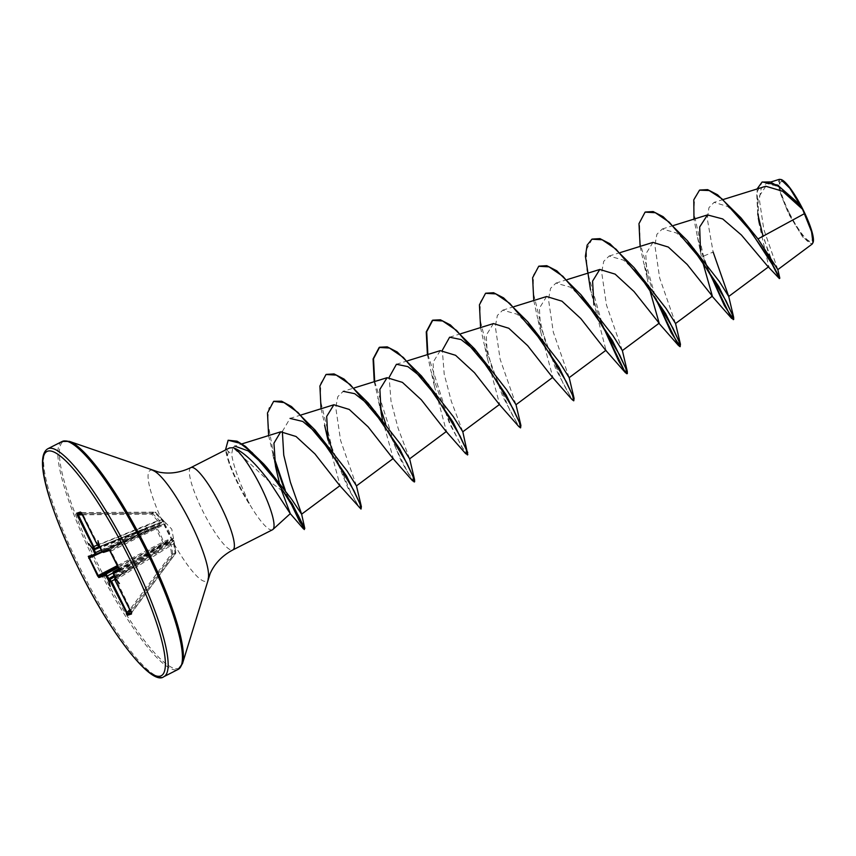 <?xml version="1.0" encoding="UTF-8"?>
<svg xmlns="http://www.w3.org/2000/svg" width="856" height="856" viewBox="0 0 856 856"><rect width="100%" height="100%" fill="white"/><g stroke="black" fill="none" stroke-linecap="round" stroke-linejoin="round"><path stroke-width="0.64" stroke-dasharray="4.28 3.21" d="M110.585 551.328L110.595 550.14L103.844 552.291L163.528 523.979A1.016 0.621 63.7 0 1 164.523 524.642L171.746 539.077L168.964 531.405L164.801 524.354L165.679 523.594L164.459 521.636L155.631 512.412L152.496 513.407L159.109 520.116L160.479 522.909L160.479 525.252L156.166 527.103L160.436 534.123L163.496 541.741L167.797 539.858L169.766 541.441L171.243 544.341L172.666 553.682L175.801 552.687L173.821 540.457L172.998 538.21L172.131 538.991A1.016 1.006 46.3 0 1 171.885 540.061L171.885 540.061A1.016 1.006 46.3 0 1 171.66 540.232L119.209 568.566L157.397 547.658A2.268 0.642 61.3 0 1 157.418 547.647M119.861 570A1.016 0.995 -107.7 0 1 120.3 569.508L119.744 568.726L171.746 539.077A1.016 0.621 60.3 0 1 171.681 540.211L171.681 540.211A1.016 0.621 60.3 0 1 171.66 540.232L120.3 569.508L110.927 551.136L164.801 524.354A1.016 1.006 53.4 0 0 163.528 523.979L110.595 550.14A1.016 0.995 72.3 0 1 110.478 550.183L109.771 550.108M131.343 613.003L175.598 553.447A1.016 1.016 -53.1 0 0 175.801 552.687L175.02 552.751L175.608 553.436L172.505 554.431A1.016 0.952 -123.6 0 0 172.666 553.682L171.532 553.864L170.13 544.544L114.693 579.394M130.315 610.788L172.505 554.431L171.532 553.864L129.759 609.665M115.1 580.357L174.378 543.346L171.778 529.168L155.631 512.412A1.016 1.016 0 0 0 154.915 512.113L155.139 513.065L155.642 512.412A1.016 1.016 -154.4 0 0 154.904 512.113L81.074 512.68M789.628 213.551A33.395 6.634 -117 0 0 810.974 241.36A33.395 6.634 -117 0 0 802.425 209.474A33.395 6.634 -117 0 0 781.079 181.675A33.395 6.634 -117 0 0 789.628 213.551M781.421 179.632A35.781 7.105 -117 0 0 789.168 213.7A35.781 7.105 -117 0 0 813.2 242.088M779.399 179.321L779.206 190.374L788.633 213.957L802.682 236.952L812.237 244.003M272.486 529.768A46.203 9.17 63 0 1 248.957 503.082L240.729 484.143C235.742 471.592 232.714 461.63 231.644 454.258L232.886 447.485L266.805 479.381L281.592 490.36L279.195 482.142M249.353 503.253A44.769 8.892 63 0 1 239.006 484.87A44.769 8.892 63 0 1 226.016 449.454L231.644 454.258M248.957 503.082L241.884 491.804L229.194 463.631L227.364 455.82L229.526 447.934M765.831 186.255L758.009 198.164L758.716 222.068L768.763 266.655L767.329 265.831M697.544 237.422L701.727 258.137L703.022 256.372L697.544 237.422L693.97 219.125M652.978 242.398L645.766 254.082L647.082 277.804L649.073 287.52M600.58 321.503L590.501 289.916L605.984 350.254L605.299 349.826M546.61 296.518L539.408 308.203L540.725 331.925L552.805 377.314L552.109 376.886M493.43 323.579L486.229 335.263L487.546 358.985L499.626 404.374L498.93 403.946M440.252 350.639L433.05 362.323L434.367 386.045L446.436 431.435L445.751 431.007M382.439 419.536L393.257 458.495L392.572 458.067M327.998 440.177L340.078 485.555L339.393 485.138M232.886 447.485L234.811 446.104L241.874 443.9M282.352 431.488L290.045 418.402L301.259 414.914M356.449 485.844L340.581 440.38L335.766 407.67L337.81 396.649L343.256 391.331L354.438 387.854M369.418 405.198L375.966 412.014M409.628 458.784L398.158 428.417L391.01 401.154L389.148 377.336M422.596 378.138L429.145 384.954M462.807 431.724L451.347 401.368L444.2 374.115L442.327 350.275M475.776 351.078L482.324 357.894M515.997 404.663L500.129 359.22L495.314 326.5L497.357 315.468L502.793 310.15L517.163 314.248L535.503 330.833M569.176 377.603L553.308 332.139L548.493 299.418L550.536 288.397L555.972 283.09L570.342 287.188L588.693 303.762M622.355 350.543L606.487 305.068L601.672 272.358L603.715 261.337L609.151 256.03L623.521 260.128L641.872 276.702M675.534 323.482L659.676 278.029L654.861 245.308L656.894 234.287L662.341 228.969L676.7 233.067L695.051 249.642M707.741 269.501L703.022 256.372L713.134 252.049L707.302 218.869L708.939 207.687L714.075 202.358L727.675 206.489L745.244 222.881M777.837 269.619L763.787 229.333L759.283 198.966L761.177 188.481L766.388 183.377L779.591 186.929L796.358 201.535M779.281 278.51L770.154 258.48L758.02 218.098L757.078 188.973M709.046 271.512L703.472 256.137L693.767 212.502L694.655 197.757L699.748 190.053M779.816 278.35L773.888 266.291L763.028 236.203M757.731 213.872L756.672 192.835L762.289 181.964M640.128 246.389L643.68 262.856L654.562 296.561M533.77 300.52L537.322 316.977L555.94 369.492L571.99 399.495M480.58 327.58L484.143 344.037L502.761 396.553L518.811 426.555M427.401 354.641L430.953 371.097L449.582 423.613L465.632 453.616M374.222 381.701L380.267 407.135M385.553 423.42L401.047 460.678L412.453 480.676M321.043 408.761L327.078 434.195M332.374 450.481L347.868 487.749L359.274 507.736M268.624 435.586L274.594 460.881M284.117 488.637L286.557 494.757M645.306 212.031L639.539 222.635L640.106 243.19L655.867 298.573M592.127 239.091L586.36 249.706L586.927 270.25L602.688 325.633M538.938 266.152L533.513 274.99L533.074 291.885L544.769 339.779L563.344 383.927L570.556 396.67L574.151 400.597M485.759 293.212L480.334 302.05L479.895 318.946L491.579 366.839L510.165 410.987L517.377 423.731L520.972 427.658M427.861 354.491L449.668 422.575L461.662 446.682L467.793 454.718M374.682 381.562L395.718 447.891L407.627 472.245L414.336 481.778M326.222 374.404L320.786 383.231L320.358 400.127L332.042 448.02L350.628 492.168L357.829 504.912L361.435 508.839M273.824 401.282L268.923 408.141L267.564 420.799L274.177 457.671M285.262 490.199L289.285 499.968M228.563 440.016L225.567 449.678M248.732 503.2A44.769 8.892 63 0 1 227.857 459.298A44.769 8.892 63 0 1 225.609 449.924M97.391 545.047L159.109 520.116M117.657 565.463L163.496 541.741A1.016 0.877 -114.5 0 1 163.154 542.939L155.011 526.697L159.398 524.878A1.016 0.888 -112.4 0 1 159.398 524.878L102.367 551.831L143.187 532.539L142.481 530.442L159.569 523.23L159.409 522.663L98.761 546.898L142.941 529.179L142.224 529.468L141.764 527.253M118.577 567.303L167.423 541.003L118.128 566.394M81.823 513.9L155.139 513.065L161.72 519.742L98.269 545.037L82.497 513.525L81.341 512.594A1.016 0.995 72.3 0 1 81.01 512.53M162.544 519.432L161.72 519.742L163.421 521.379A1.016 0.952 -31.8 0 1 164.459 521.636L147.371 528.88L102.346 550.429L100.206 546.77A1.016 0.995 72.3 0 0 100.27 546.749L163.421 521.379L164.438 523.273A1.016 1.016 50.4 0 1 165.679 523.594M160.479 525.252A1.016 0.888 -112.4 0 0 159.398 524.878L159.569 523.23L160.479 522.909A1.016 0.909 -158 0 0 159.409 522.663L151.662 514.167L151.812 513.108L154.904 512.113L81.341 512.594M142.941 529.179L94.032 548.739L94.299 549.702L94.032 548.739L142.224 529.468M96.364 554.667L89.591 556.828L155.011 526.697A1.016 0.877 -112.5 0 1 155.054 526.675A1.016 1.016 0 0 0 155.022 526.686L89.538 556.86M114.651 576.634L169.328 542.447L168.942 541.955L152.999 551.425L112.981 572.974M131.439 613.388L131.556 611.494L115.143 577.853M113.441 574.194L157.879 549.873L173.179 540.596L173.34 541.174L115.196 577.821L158.125 550.847L158.841 552.933M115.335 578.185A1.016 0.995 -107.7 0 1 115.753 577.661L113.548 571.669M115.196 577.832L115.496 576.687L114.865 577.03M145.402 526.098L146.718 528.034L99.66 546.941L98.269 545.037L97.595 545.4M103.844 552.291L102.346 550.429L101.725 550.772M148.933 530.699A2.268 0.642 64.4 0 1 147.371 528.88L100.302 547.936M151.673 549.488L152.999 551.425L114.105 575.553M171.243 544.341L170.13 544.544L169.328 542.447A1.016 0.888 -70.2 0 0 169.766 541.441L168.942 541.955L167.423 541.003A1.016 0.888 -114.2 0 0 167.797 539.858M114.586 576.505L153.641 552.27L155.204 554.089M115.496 576.687L157.879 549.873A2.268 0.642 61.3 0 1 157.397 547.658L172.527 539.376L173.179 540.596L173.736 540.179A1.016 0.974 159.6 0 1 173.34 541.174L175.02 552.751L130.872 611.858M143.187 532.539L155.054 526.675A1.016 0.877 -112.5 0 1 156.166 527.103L102.495 551.97M82.262 514.82L151.662 514.167L152.496 513.407A1.016 0.952 -100 0 0 151.812 513.108L81.727 513.76M172.998 538.21A1.016 1.016 42.5 0 1 172.773 539.173L172.773 539.173A1.016 1.016 42.5 0 1 172.505 539.387M99.542 546.749A1.016 0.995 72.3 0 0 100.206 546.77L99.467 546.674M99.35 546.46L99.767 547.016M109.921 550.194A1.016 0.995 72.3 0 0 110.478 550.183L109.975 550.344M115.293 578.014L115.464 578.645M174.378 543.346L175.812 552.676A1.016 1.016 0 0 1 175.619 553.425L131.61 612.907A1.016 0.995 72.3 0 0 131.439 613.206M88.735 543.624L93.604 549.156M110.221 586.531L108.905 579.705M119.423 583.599L115.453 577.618M97.937 540.692L100.152 547.07M47.872 448.737A127.876 25.391 -117 0 0 81.363 570.513A127.876 25.391 -117 0 0 163.849 676.679M62.156 441.471A127.876 25.391 -117 0 0 95.647 563.248A127.876 25.391 -117 0 0 178.144 669.403M69.443 441.386A127.277 25.273 -117 0 0 97.028 562.574A127.277 25.273 -117 0 0 182.499 663.561M152.967 470.49A62.114 12.337 -117 0 0 166.428 529.629A62.114 12.337 -117 0 0 208.136 578.913M190.92 467.579A46.203 9.17 -117 0 0 203.022 511.578A46.203 9.17 -117 0 0 232.832 549.948M227.364 455.82L225.642 449.914M101.276 549.927L142.481 530.442L100.002 547.423M115.753 577.661L160.382 549.424L115.346 578.346M119.722 569.7L120.3 569.508M119.851 570.182L171.681 540.211A1.016 1.016 0 0 0 171.885 540.061L172.516 539.376M723.416 199.448L714.075 202.358M673.522 225.481L662.341 228.969M620.343 252.552L609.151 256.03M567.164 279.612L555.972 283.09M513.985 306.673L502.793 310.15M460.796 333.733L449.614 337.21M407.617 360.793L396.435 364.271M766.388 183.377L771.17 181.879M758.716 222.068L758.02 218.098M647.082 277.804L643.68 262.856M540.725 331.925L537.322 316.977M487.546 358.985L484.143 344.037M434.367 386.045L430.953 371.097M381.177 413.116L377.774 398.158M275.525 466.434L272.326 452.696M229.194 463.631L227.857 459.298"/><path stroke-width="1.28" d="M699.748 190.053L707.612 189.625L717.542 194.783L740.825 217.691L757.999 238.942L777.837 269.619L812.237 244.003L813.2 242.088A35.781 7.105 -117 0 0 802.885 209.335A35.781 7.105 -117 0 0 781.421 179.632L779.399 179.321L771.17 181.879M812.986 242.804L811.574 231.773L802.564 209.26L782.502 191.188L765.831 186.255L723.416 199.448M281.592 490.36L290.291 513.654L269.137 481.2C255.216 462.796 243.286 451.626 233.324 447.688A46.203 9.17 63 0 1 260.385 485.759A46.203 9.17 63 0 1 272.904 529.479A46.203 9.17 63 0 1 272.486 529.768L232.832 549.948A46.203 9.17 -117 0 0 220.73 505.939A46.203 9.17 -117 0 0 190.92 467.579C180.038 472.812 169.199 474.288 158.414 471.998L69.443 441.386L62.156 441.471L47.872 448.737C32.935 457.286 50.836 511.695 79.929 571.305C111.879 635.805 152.047 686.501 163.849 676.679A127.876 25.391 -117 0 0 130.358 554.902A127.876 25.391 -117 0 0 47.872 448.737M757.999 238.942L804.469 213.636M693.97 219.125L693.788 199.833L699.523 190.16L709.175 190.535L721.95 198.795L750.487 230.885L772.273 264.451L779.377 278.575L767.329 265.831L741.382 234.993L722.699 218.943L707.484 214.92L699.662 227.001L700.518 251.29M702.262 260.459L712.353 296.133L687.186 264.461L668.311 247.063L652.978 242.398L620.343 252.552M649.073 287.52L659.163 323.194L634.007 291.532L615.132 274.134L599.788 269.458L592.587 281.143L593.904 304.864M600.58 321.503L625.18 372.435L605.299 349.826L580.828 318.582L561.953 301.184L546.61 296.518L513.985 306.673M569.176 377.603L574.098 398.425L573.713 400.822L571.99 399.495L552.109 376.886L527.66 345.664L508.774 328.255L493.43 323.579L460.796 333.733M515.997 404.663L520.908 425.486L520.534 427.882L518.811 426.555L498.93 403.946L474.47 372.713L455.585 355.304L440.252 350.639L407.617 360.793M467.729 452.546L452.931 421.912L421.441 375.945L453.38 416.733L462.807 431.766L467.793 454.718L465.632 453.616L445.751 431.007L421.302 399.784L402.416 382.375L387.073 377.699L379.871 389.384L381.177 413.116L382.439 419.536M414.336 481.778L412.453 480.676L392.572 458.067L368.101 426.834L349.227 409.435L333.883 404.76L326.682 416.444L327.998 440.177L324.595 425.218M356.449 485.844L361.371 506.666L360.986 509.063L339.393 485.138L314.933 453.894L296.048 436.496L280.725 431.82L273.941 443.194L275.525 466.434L279.195 482.142M234.811 446.104L248.154 450.898L267.072 467.75L291.746 499.423L301.601 514.199L340.078 485.555M289.285 499.968L299.803 521.967L304.8 528.462L301.601 514.007L290.398 482.26L283.753 455.114L282.352 431.488M290.045 418.402L302.789 421.462L319.106 435.137M361.371 506.666L346.573 476.043L315.072 430.065L347.001 470.832L356.449 485.898L393.257 458.495M343.256 391.331L354.716 393.685L369.418 405.198M414.614 481.778L414.55 479.606L399.752 448.972L368.262 403.005L400.191 443.783L409.628 458.837L446.447 431.435M389.148 377.336L396.435 364.271L407.884 366.625L422.596 378.138M442.327 350.275L449.614 337.21L461.052 339.554L475.776 351.078M520.908 425.486L506.11 394.851L474.62 348.884L506.549 389.651L515.997 404.717L552.805 377.314M574.098 398.425L559.289 367.791L527.799 321.824L559.728 362.591L569.176 377.656L605.984 350.254M602.688 325.633L618.663 360.943L624.441 370.637L627.341 373.537L627.277 371.365L612.468 340.731L580.978 294.753L612.907 335.531L622.355 350.585L659.163 323.194M654.562 296.561L678.359 345.375L680.071 346.701L680.456 344.305L665.658 313.671L634.157 267.703L666.096 308.481L675.534 323.525L712.353 296.133M707.741 269.501L731.538 318.304L733.699 319.416L733.635 317.244L718.837 286.61L687.336 240.632L719.286 281.431L728.713 296.465L713.134 252.049M762.289 181.964L777.505 185.024L796.198 201.374L801.355 207.088L789.874 188.309L780.822 179.428M757.078 188.973L762.065 182.071L770.186 181.932L780.512 187.614L802.564 209.26M740.825 217.691L768.902 257.688L779.816 278.189L779.377 278.575M763.028 236.203L757.731 213.872M796.198 201.374L802.479 209.142M190.92 467.579L229.526 447.934L233.324 447.688M76.666 513.226A1.016 0.995 72.3 0 0 77.575 513.793L78.345 514.852L77.286 515.355L76.666 513.226L80.432 512.027L81.823 513.91L97.584 545.411L99.35 546.46L97.937 540.692L99.767 547.016L102.517 551.82A1.016 0.995 72.3 0 0 103.715 552.334L103.715 552.334A1.016 0.995 72.3 0 0 103.844 552.291M102.517 551.82L109.279 549.67L119.894 570.866A1.016 0.995 -107.7 0 1 119.861 570M119.894 570.866L113.131 573.017L115.293 578.014L119.423 583.599L115.389 578.977A1.016 0.995 -107.7 0 1 115.335 578.185M115.389 578.977L114.79 579.17L115.089 580.368L130.882 611.869L131.503 613.998L127.726 615.197L110.563 581.812L108.819 580.764L110.221 586.531L108.391 580.218L105.641 575.403L98.889 577.554L97.563 575.895L88.275 556.357L95.027 554.207L92.865 549.21L88.735 543.624L92.694 548.578L93.379 548.054L93.058 546.856L77.286 515.355M733.26 319.641L732.19 314.387L726.081 300.97L701.182 259.775L669.242 222.164L655.343 212.716L645.082 212.138L638.983 223.641L640.128 246.389M680.071 346.701L679.001 341.448L672.902 328.041L648.003 286.835L616.063 249.224L602.164 239.776L591.903 239.199L587.13 245.148L585.408 256.244L590.501 289.916M625.18 372.435L626.892 373.762L625.822 368.508L619.723 355.09L594.824 313.895L562.874 276.285L548.985 266.837L538.713 266.269L532.614 277.761L533.77 300.52M573.713 400.822L572.643 395.568L566.544 382.161L541.645 340.966L509.705 303.345L495.806 293.897L485.534 293.319L479.435 304.822L480.58 327.58M520.534 427.882L519.464 422.629L513.365 409.221L488.455 368.026L456.515 330.405L442.616 320.957L432.355 320.39L426.256 331.882L427.401 354.641M467.355 454.943L466.285 449.689L460.175 436.282L435.276 395.076L403.337 357.466L389.437 348.018L379.176 347.45L373.077 358.942L374.222 381.701M380.267 407.135L385.553 423.42M414.176 482.003L413.106 476.749L406.996 463.342L382.097 422.147L350.158 384.526L336.258 375.089L325.997 374.511L319.898 386.002L321.043 408.761M327.078 434.195L332.374 450.481M360.986 509.063L359.959 503.917L353.999 490.766L329.581 450.16L297.963 412.474L284.021 402.566L273.599 401.4L267.489 412.988L268.624 435.586M274.594 460.881L284.117 488.637M286.557 494.757L304.351 529.554L303.227 525.573L298.166 515.259L278.189 483.308L252.21 452.631L240.076 443.28L228.124 440.241L225.567 449.678A44.769 8.892 63 0 0 225.609 449.924M709.046 271.512L724.379 305.613L733.421 319.406M687.336 240.632L663.122 216.696L653.139 211.56L645.306 212.031M655.867 298.573L671.2 332.674L680.231 346.466M634.157 267.703L609.943 243.757L599.949 238.621L592.127 239.091M580.978 294.753L556.764 270.817L546.77 265.681L538.938 266.152M527.799 321.824L503.585 297.888L493.591 292.741L485.759 293.212M474.62 348.884L450.395 324.948L440.412 319.802L432.794 320.165L426.695 331.689L427.861 354.491M421.441 375.945L397.216 352.009L387.233 346.862L379.615 347.226L373.516 358.75L374.682 381.562M368.262 403.005L344.037 379.069L334.054 373.922L326.222 374.404M315.072 430.065L291.468 406.568L281.624 401.207L273.824 401.282M274.177 457.671L285.262 490.199M304.8 528.462L292.035 503.521L263.712 463.973L245.544 446.447L237.048 441.182L228.124 440.241M94.513 548.589L93.293 550.183M88.275 556.357A1.016 0.995 -107.7 0 0 89.463 556.882A1.016 0.995 -107.7 0 1 89.463 556.882A1.016 0.995 -107.7 0 0 89.591 556.828L88.746 558.294M102.495 551.97L89.42 557.984L98.237 575.585L99.296 576.206A1.016 0.995 72.3 0 0 98.889 577.554M118.128 566.394L99.296 576.206L106.048 574.055L109.514 579.651A1.016 0.995 72.3 0 0 109.161 580.967M114.586 576.505L109.514 579.651L111.622 581.31L127.812 614.127A1.016 0.995 72.3 0 0 127.726 615.197M100.002 547.423L94.299 549.702L96.353 554.677A1.016 0.995 -107.7 0 1 96.225 554.731L96.225 554.731A1.016 0.995 -107.7 0 1 95.027 554.207M82.262 514.82L78.345 514.852L94.642 548.546A1.016 0.995 -107.7 0 1 94.577 548.568L94.577 548.568A1.016 0.995 -107.7 0 1 93.379 548.054M113.506 571.69L119.722 569.7M115.1 577.886L113.452 574.205M80.432 512.027A1.016 0.995 72.3 0 0 81.01 512.53M97.391 545.047L93.058 546.856M81.363 512.594L97.595 545.4M94.032 548.739A1.016 0.995 -107.7 0 1 93.967 548.76L93.967 548.76A1.016 0.995 -107.7 0 1 92.769 548.247M98.397 546.449A1.016 0.995 72.3 0 0 99.596 546.963L99.596 546.963A1.016 0.995 72.3 0 0 99.66 546.941L97.584 545.411M92.865 549.21L93.604 549.156L92.694 548.578M99.007 546.256A1.016 0.995 72.3 0 0 99.542 546.749M101.276 549.927L94.706 553.019M99.35 546.46L99.767 547.016M99.831 547.155L101.704 550.793L103.715 552.334L109.975 550.344M109.279 549.67A1.016 0.995 72.3 0 0 109.921 550.194M117.657 565.463L97.563 575.895M110.478 550.183L109.771 550.108L119.851 570.182L120.289 569.518M118.577 567.303L106.048 574.055A1.016 0.995 72.3 0 0 105.641 575.403M112.981 572.974L106.433 576.441M113.131 573.017A1.016 0.995 -107.7 0 1 113.548 571.669L113.431 574.205M114.105 575.553L107.856 579.277M108.819 580.764L108.905 579.705L108.391 580.218M114.651 576.634L110.124 579.458A1.016 0.995 72.3 0 0 109.761 580.775M115.293 578.014L115.464 578.645M114.693 579.394L110.563 581.812M114.79 579.17A1.016 0.995 -107.7 0 1 115.143 577.853L115.089 580.368L131.61 612.907M129.759 609.665L126.335 613.313M131.439 613.206A1.016 0.995 72.3 0 0 131.503 613.998M79.972 571.294A125.843 24.985 -117 0 0 160.393 676.08A125.843 24.985 -117 0 0 128.186 555.929A125.843 24.985 -117 0 0 47.765 451.155A125.843 24.985 -117 0 0 79.972 571.294M232.832 549.948C222.196 555.662 214.621 563.548 210.127 573.616L182.499 663.561L178.144 669.403A127.876 25.391 -117 0 0 144.643 547.626A127.876 25.391 -117 0 0 62.156 441.471M182.499 663.561A127.277 25.273 -117 0 0 145.787 547.027A127.277 25.273 -117 0 0 69.443 441.386M208.136 578.913A62.114 12.337 -117 0 0 190.225 522.042A62.114 12.337 -117 0 0 152.967 470.49M98.761 546.898L94.652 548.535L98.761 546.898M102.367 551.831L96.364 554.667L102.367 551.831M130.315 610.788L127.812 614.127L131.343 613.003M119.209 568.566L113.548 571.669L119.209 568.566M81.074 512.68L77.575 513.793L81.727 513.76M178.144 669.403L163.849 676.679M303.527 528.912L290.28 513.643L272.904 529.479M768.763 266.655L728.713 296.465L733.635 317.244M707.484 214.92L673.522 225.481M599.788 269.458L567.164 279.612M499.626 404.374L462.818 431.777M387.073 377.699L354.438 387.854M333.894 404.76L301.259 414.914M280.725 431.82L241.874 443.9M779.816 278.189L777.826 269.587M711.657 295.705L731.538 318.304M658.478 322.765L678.359 345.375M267.072 467.75L263.712 463.973M409.628 458.784L414.55 479.606M622.355 350.543L627.277 371.365M675.534 323.482L680.456 344.305M93.967 548.76L94.652 548.546M99.489 546.706L100.206 546.77M89.58 556.839L96.353 554.677M115.346 578.335L115.753 577.661"/></g></svg>
